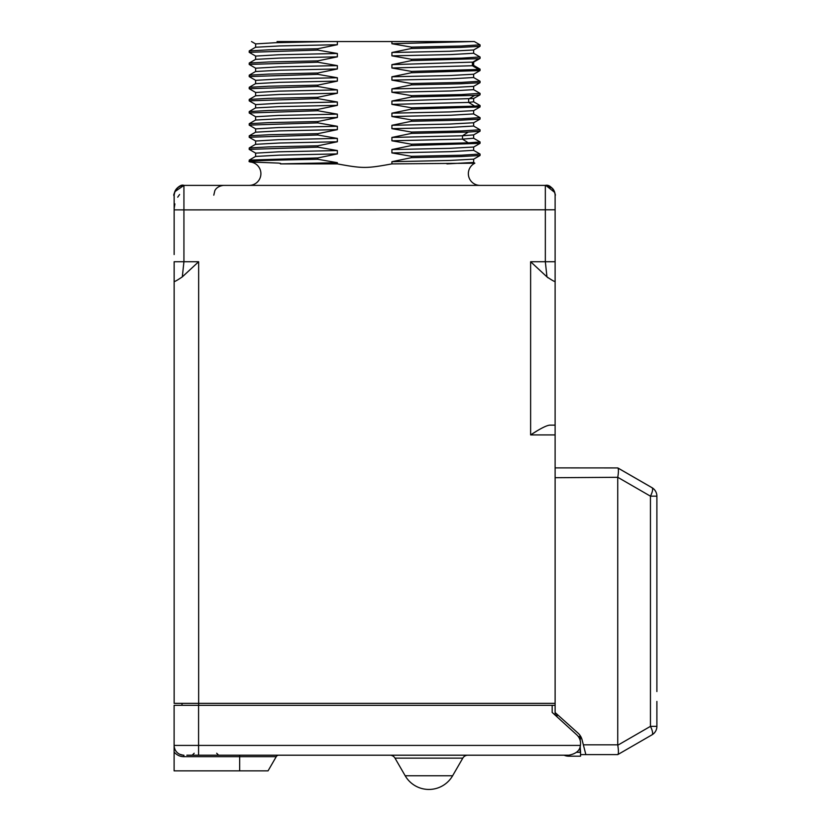 <?xml version="1.0" encoding="UTF-8"?>
<svg xmlns="http://www.w3.org/2000/svg" width="831" height="831" viewBox="0 0 831 831"><rect width="100%" height="100%" fill="white"/><g stroke="black" fill="none" stroke-linecap="round" stroke-linejoin="round"><path stroke-width="1.25" d="M656.885 691.548L656.885 521.38L656.885 691.548M656.885 496.169L656.885 521.38L656.885 496.169A9.785 9.785 0 0 0 656.137 492.43A9.785 9.785 -22.5 0 1 656.885 496.169L650.444 496.169A9.785 2.94 -60 0 0 651.992 487.693A9.785 9.785 -22.5 0 1 656.137 492.43A9.785 9.785 157.5 0 0 656.126 492.388A9.785 9.785 157.5 0 0 651.982 487.662L651.982 487.662A9.785 2.94 -60 0 1 652.148 487.787M617.745 467.926L555.118 467.884L555.129 477.711L617.776 477.306C618.607 472.018 618.628 468.913 617.859 467.988L617.973 468.05M555.129 477.711L555.129 712.531L577.981 733.067A13.701 13.701 157.5 0 1 582.105 739.881L582.095 739.881A13.701 13.701 157.5 0 0 581.482 738.021M580.391 745.417C579.965 750.528 576.101 753.79 568.82 755.202L198.578 755.202L198.578 745.417L580.391 745.417A11.738 11.738 0 0 0 576.724 734.791L552.179 712.416L552.179 705.301L555.118 705.301L174.115 705.301L174.115 770.856L239.671 770.856L239.671 755.202M580.547 754.61L585.855 754.61L582.095 739.881L583.362 744.825L617.745 744.825L617.745 477.711M580.547 756.189L568.757 756.189L580.547 756.189L580.547 752.304L576.548 752.304M557.05 716.841L557.05 714.255L557.05 715.086L555.118 715.086L555.118 705.301M555.783 713.123L555.118 713.123L555.118 703.338L174.146 703.338L174.146 281.158L174.146 703.338M555.118 195.088L555.118 703.338M555.118 195.005L555.118 195.171A9.785 9.785 0 0 0 545.333 185.386L545.333 261.734L555.118 261.734L555.118 280.94L555.118 201.434M534.146 432.702L530.625 434.925C540.586 428.38 547.11 425.119 550.205 425.14L555.118 425.14L555.118 274.313M555.118 274.303L555.118 264.933M555.118 264.788L555.118 262.804M536.338 431.351L534.416 432.536M555.108 281.169L555.118 281.158C555.555 282.27 552.833 280.847 546.954 276.879L545.333 261.734L530.625 261.734L546.954 276.879L530.625 261.734L530.625 434.925L555.118 434.925M547.463 277.325L548.076 277.834M198.651 705.301L198.651 261.734L182.311 276.879L183.931 261.734L183.931 209.89L555.118 209.796M182.311 276.879C176.432 280.847 173.71 282.27 174.146 281.158L174.146 264.725M174.146 266.471L174.146 268.538M174.146 276.256L174.146 281.158M174.146 221.275L174.146 231.797M174.146 241.489L174.146 246.765M174.146 254.546L174.146 207.594M174.146 209.869L183.931 209.89L183.931 185.386L180.265 186.102L177.024 188.242L174.894 191.421L174.146 195.036L174.146 214.273L174.146 195.171A9.785 9.785 0 0 1 183.931 185.386L545.51 185.386M174.146 200.977L174.146 196.189M174.146 196.521L174.146 209.526M174.146 207.324L174.146 205.828M174.146 205.486L174.146 204.364M174.146 263.136L174.146 261.734L198.651 261.734M174.146 195.711L174.146 204.239M174.146 252.894L174.146 214.273L174.146 252.894M480.079 185.386A11.707 11.707 0 0 1 474.844 163.198L391.91 163.894C366.201 168.579 363.064 168.579 337.355 163.894L280.411 163.894C281.429 163.603 280.753 163.333 278.395 163.084L250.038 161.993A11.707 11.707 0 0 1 260.892 174.105A11.707 11.707 0 0 1 249.186 185.386M337.355 163.894L337.355 162.679L317.858 159.282L317.858 157.932L337.355 153.901L337.355 150.546L317.858 147.149L249.186 149.372L249.238 147.97L268.777 146.89L317.858 145.799L337.355 141.769L337.355 138.413L317.858 135.017L317.858 133.666L337.355 129.636L337.355 126.281L317.858 122.884L317.858 121.534L337.355 117.503L337.355 114.148L317.858 110.752L317.858 109.401L337.355 105.371L337.355 102.016L317.858 98.619L317.858 97.269L337.355 93.238L337.355 89.883L317.858 86.486L317.858 85.136L337.355 81.106L337.355 77.75L317.858 74.354L317.858 73.003L337.355 68.973L337.355 65.618L317.858 62.221L317.858 60.871L337.355 56.84L337.355 53.485L317.858 50.089L317.858 48.738L337.355 44.708L337.355 41.55L391.91 41.55L391.91 43.731L411.407 47.128L461.402 46.017L480.006 44.832M480.079 44.895L480.038 46.297L460.488 47.388L411.407 48.478L411.407 47.128M411.407 48.478L391.91 52.509L391.91 55.864L411.407 59.261L461.402 58.149L480.027 56.975M473.649 62.096L391.91 64.641L411.407 60.611L411.407 59.261M391.91 64.641L391.91 67.997L411.407 71.393L411.407 72.744L391.91 76.774L391.91 80.129L411.407 83.526L461.402 82.414L480.027 81.241M480.079 81.293L480.038 82.695L460.488 83.786L411.407 84.876L411.407 83.526M411.407 84.876L391.91 88.907L391.91 92.262L411.407 95.658L461.402 94.547L480.027 93.373M473.649 98.494L391.91 101.039L411.407 97.009L411.407 95.658M391.91 101.039L391.91 104.394L411.407 107.791L411.407 109.141L391.91 113.172L391.91 116.527L411.407 119.924L461.402 118.812L480.027 117.638M480.079 117.69L480.038 119.093L460.488 120.183L411.407 121.274L411.407 119.924M411.407 121.274L391.91 125.304L391.91 128.66L411.407 132.056L461.402 130.945L480.027 129.771M480.027 141.904L473.649 138.247L473.649 134.892L462.503 135.765L391.91 137.437L411.407 133.407L411.407 132.056M391.91 137.437L391.91 140.792L411.407 144.189L411.407 145.539L391.91 149.57L391.91 152.925L411.407 156.321L461.402 155.21L480.027 154.036M480.079 154.088L480.038 155.49L460.488 156.581L411.407 157.672L411.407 156.321M411.407 157.672L391.91 161.702L391.91 163.894M317.858 145.799L317.858 147.149M391.91 41.55L471.717 41.55L391.91 43.731M277.035 41.55L337.355 41.55M471.717 41.55L474.335 41.55L471.717 41.55M337.355 44.708L279.465 45.954L255.616 47.253L255.668 43.95L251.513 41.55M326.562 41.55L275.092 42.724L255.616 43.898M317.858 50.089L249.186 52.311L249.238 50.909L268.777 49.829L317.858 48.738M249.186 52.311L255.668 56.082L278.437 54.753L337.355 53.485M337.355 56.84L279.465 58.087L255.616 59.385L255.616 56.03M317.858 62.221L249.186 64.444L249.238 63.042L268.777 61.961L317.858 60.871M249.186 64.444L255.668 68.215L278.447 66.885L337.355 65.618M337.355 68.973L279.465 70.219L255.616 71.518L255.616 68.163M317.858 74.354L249.186 76.577L249.238 75.174L268.777 74.094L317.858 73.003M337.355 77.75L278.447 79.018L255.668 80.347L249.227 76.629M337.355 81.106L279.465 82.352L255.616 83.651L255.616 80.295M317.858 86.486L249.186 88.709L249.238 87.307L268.777 86.227L317.858 85.136M249.186 88.709L255.668 92.48L278.437 91.15L337.355 89.883M337.355 93.238L279.465 94.485L255.616 95.783L255.616 92.428M317.858 98.619L249.186 100.842L249.238 99.44L268.777 98.359L317.858 97.269M249.186 100.842L255.668 104.613L278.447 103.283L337.355 102.016M337.355 105.371L279.465 106.617L255.616 107.916L255.616 104.561M317.858 110.752L249.186 112.974L249.238 111.572L268.777 110.492L317.858 109.401M249.186 112.974L255.668 116.745L278.447 115.416L337.355 114.148M337.355 117.503L279.465 118.75L255.616 120.048L255.616 116.693M317.858 122.884L249.186 125.107L249.238 123.705L268.777 122.624L317.858 121.534M249.186 125.107L255.668 128.878L278.437 127.548L337.355 126.281M337.355 129.636L279.465 130.883L255.616 132.181L255.616 128.826M317.858 135.017L249.186 137.24L249.238 135.837L268.777 134.757L317.858 133.666M337.355 138.413L278.447 139.681L255.668 141.01L249.227 137.292M337.355 141.769L279.465 143.015L255.616 144.314L255.616 140.958M249.186 149.372L255.668 153.143L278.447 151.813L337.355 150.546M337.355 153.901L279.465 155.148L255.616 156.446L255.616 153.091M250.038 161.993L249.186 161.505L249.238 160.103L317.858 157.932M317.858 159.282C267.821 160.175 238.611 161.069 252.458 161.962M337.355 162.679L280.411 163.894M474.844 163.177L473.597 162.45L446.953 163.894M473.649 162.512L473.649 159.157L449.8 160.456L391.91 161.702M480.038 154.036L473.597 150.318L450.828 151.647L391.91 152.925M473.649 150.38L473.649 147.025L449.8 148.323L391.91 149.57M473.649 138.247L462.503 139.13L468.279 142.839L480.079 141.956L480.038 143.358L411.407 145.539M468.279 142.839L411.407 144.189M411.407 133.407L468.279 132.056L462.503 135.765L462.503 139.13L391.91 140.792M480.079 129.823L480.038 131.225L468.279 132.056M480.038 129.771L473.597 126.052L450.828 127.382L391.91 128.66M473.649 126.115L473.649 122.759L449.8 124.058L391.91 125.304M480.038 117.638L473.597 113.92L450.828 115.249L391.91 116.527M473.649 113.982L473.649 110.627L449.8 111.925L391.91 113.172M480.079 105.558L473.597 101.787L468.653 102.431L474.781 106.15L480.079 105.558L480.038 106.96L411.407 109.141M474.781 106.15L411.407 107.791M411.407 97.009L474.781 95.368L468.653 99.076L468.653 102.431L391.91 104.394M480.079 93.425L480.038 94.827L474.781 95.368M480.038 93.373L473.597 89.655L450.828 90.984L391.91 92.262M473.649 89.717L473.649 86.362L449.8 87.66L391.91 88.907M480.038 81.241L473.597 77.522L450.828 78.852L391.91 80.129M473.649 77.584L473.649 74.229L449.8 75.528L391.91 76.774M473.597 65.389L472.392 65.742L478.749 69.461L480.079 69.16L480.038 70.562L411.407 72.744M478.749 69.461L411.407 71.393M411.407 60.611L478.749 58.669L472.392 62.387L472.392 65.742L391.91 67.997M480.079 57.027L480.079 58.378L478.749 58.669M480.038 56.975L473.597 53.257L450.828 54.586L391.91 55.864M473.649 53.319L473.649 49.964L449.8 51.262L391.91 52.509M182.01 705.301L182.01 703.338M580.547 736.162L578.386 736.661M545.333 755.202L564.052 755.202A11.707 11.707 0 0 0 568.757 756.189M580.547 736.661L580.173 740.494L580.173 736.661M580.547 752.304L580.173 746.435L580.173 752.304M585.855 754.61L617.745 754.61L585.855 754.61L583.362 744.825M617.745 754.61L617.859 754.548C618.628 753.624 618.607 750.518 617.776 745.23L617.745 744.825M617.776 477.306L650.444 496.169L650.444 726.356L656.885 726.356A9.785 9.785 -22.5 0 1 651.992 734.833L651.992 734.833A9.785 2.94 -120 0 0 650.444 726.356L617.776 745.23M552.958 713.123L555.118 715.086M552.179 712.416C555.97 715.865 555.97 715.865 552.179 712.416M198.578 755.202L186.84 755.202M174.354 747.588L174.655 748.627L174.354 747.588M176.774 752.128L176.11 751.338M181.522 754.912L182.581 755.119L181.522 754.912M174.115 752.076C176.899 755.161 180.161 756.688 183.9 756.677L183.9 755.202A9.785 9.785 0 0 1 174.115 745.417L198.578 745.417L198.578 705.301M183.069 755.171A9.785 9.785 0 0 1 182.269 755.067A9.785 9.785 0 0 0 183.069 755.171L179.818 754.309M178.987 753.883L178.208 753.385M176.13 751.369L175.559 750.528M239.671 770.856L268.049 770.856L276.235 756.677A2.94 2.94 0 0 1 278.78 755.202A2.94 2.94 0 0 0 276.235 756.677L183.9 756.677M268.049 770.856L276.235 756.677A2.94 2.94 0 0 1 278.78 755.202M179.101 753.946A9.785 9.785 0 0 0 179.745 754.278A9.785 9.785 0 0 1 179.101 753.946L179.745 754.278M179.86 754.33A9.785 9.785 0 0 0 181.999 755.015A9.785 9.785 0 0 1 179.86 754.33M467.874 755.202A5.869 5.869 0 0 0 462.794 758.142L395.005 758.142A5.869 5.869 0 0 0 389.926 755.202A5.869 5.869 0 0 1 395.005 758.142L405.175 775.749A27.392 27.392 0 0 0 452.625 775.749L462.794 758.142A5.869 5.869 0 0 1 467.874 755.202A5.869 5.869 0 0 0 462.794 758.142L452.625 775.749L405.175 775.749A27.392 27.392 0 0 0 428.9 789.45A27.392 27.392 0 0 1 405.175 775.749A27.392 27.392 0 0 0 452.625 775.749M656.885 701.426L656.885 726.356L656.885 701.426M651.982 487.662L617.838 467.946L651.982 487.662A9.785 9.785 0 0 1 656.126 492.388M651.992 487.693L617.859 467.988M651.992 734.833L617.859 754.548L651.992 734.833A9.785 9.785 0 0 0 656.885 726.356M554.734 192.439L545.78 185.396M555.098 194.496L554.412 191.504L552.262 188.263L549.011 186.102L545.333 185.386C552.657 183.661 556.427 196.874 555.118 195.171C556.427 196.854 552.646 183.661 545.333 185.386L552.241 188.242C555.305 190.715 555.295 197.3 555.118 195.181L555.108 194.641M174.146 267.489L174.146 262.139M174.146 263.489L174.146 264.144M174.146 264.996L174.146 265.878M183.942 185.386L180.265 186.102L177.013 188.253L174.863 191.504L174.146 195.098M174.198 209.89L174.146 195.295M174.146 195.233L174.146 195.16C172.941 198.526 175.383 184.118 183.931 185.386C178.063 185.895 174.801 189.156 174.146 195.171L174.146 195.171C172.204 196.521 178.166 183.08 183.931 185.386L183.755 185.386M174.531 192.47L174.365 193.145M179.589 194.496L177.699 197.176M174.894 203.886L174.209 208.176M182.633 185.479L182.072 185.562M183.931 185.386L174.78 191.722M213.796 195.171L214.793 190.87C214.72 190.87 216.444 186.165 223.581 185.386M249.227 50.909L255.668 47.19M249.227 63.042L255.668 59.323M249.227 75.174L255.668 71.456M249.227 87.307L255.668 83.588M249.227 99.44L255.668 95.721M249.227 111.572L255.668 107.853M249.227 123.705L255.668 119.986M249.227 135.837L255.668 132.119M249.227 147.97L255.668 144.251M249.227 160.103L255.668 156.384M480.038 155.49L473.597 159.209M480.038 143.358L473.597 147.077M480.038 119.093L473.597 122.811M480.038 106.96L473.597 110.679M480.038 82.695L473.597 86.414M480.038 70.562L473.597 74.281M480.027 69.108L473.587 65.389M480.038 46.297L473.597 50.016M474.324 41.55L480.038 44.843M473.587 62.148L480.027 58.44M473.639 65.452L473.639 62.096M473.597 98.546L480.027 94.827M473.639 101.849L473.639 98.494M473.597 134.944L480.038 131.225M194.174 753.25L192.221 755.202M174.313 747.391L174.946 749.375M216.683 753.25L218.636 755.202"/></g></svg>
